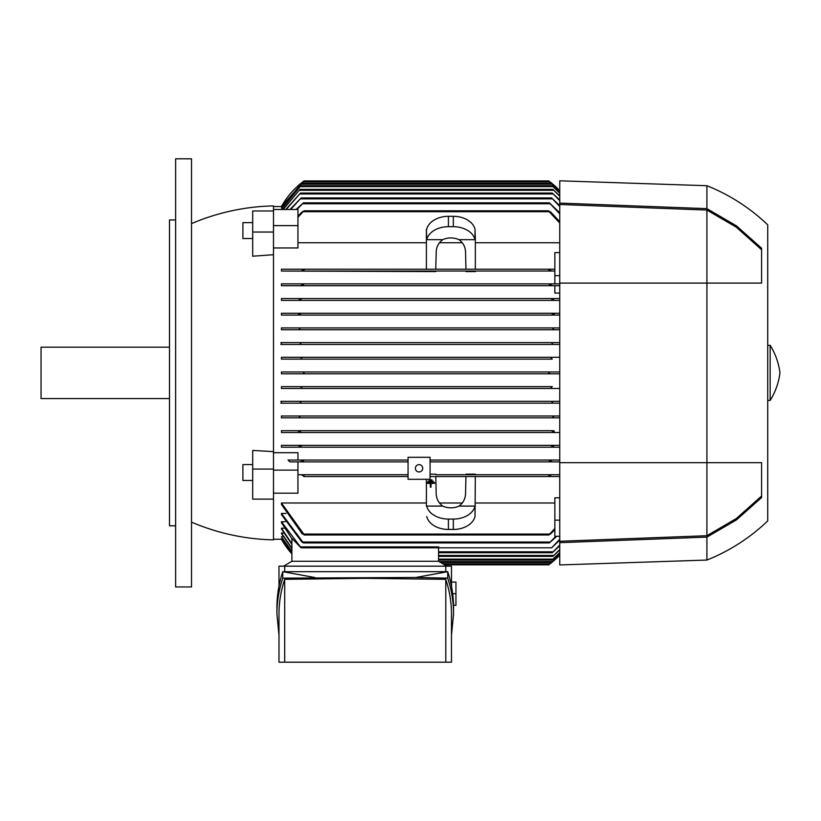 <?xml version="1.0" encoding="UTF-8"?>
<svg xmlns="http://www.w3.org/2000/svg" width="821" height="821" viewBox="0 0 821 821"><rect width="100%" height="100%" fill="white"/><g stroke="black" fill="none" stroke-linecap="round" stroke-linejoin="round"><path stroke-width="1.23" d="M428.08 481.824L428.08 481.209L433.293 481.209L433.293 481.824L428.08 482.245L433.293 481.824M430.358 483.179L426.766 483.179L426.766 482.563L434.596 482.563L434.596 483.179L431.015 483.179L431.015 487.161L430.358 487.161L430.358 483.179M430.358 483.59L426.766 483.179M431.015 483.59L434.596 483.179M430.358 487.161L431.015 487.161M429.383 480.48L429.383 479.864L431.99 479.864L431.99 480.48L429.383 480.901L431.99 480.48M175.622 372.878L175.622 586.964L191.519 586.964L191.519 158.802L175.622 158.802L175.622 372.878M175.622 219.966L169.506 219.966L169.506 525.799L175.622 525.799M169.506 347.191L41.05 347.191L41.05 398.575L169.506 398.575M191.519 223.63A220.202 220.202 0 0 1 273.485 205.897L273.485 209.488L297.951 209.488L297.951 247.952L273.485 247.952M273.485 254.715L252.694 256.214L252.694 232.035L273.485 232.035L273.485 470.115L297.951 470.115L297.951 461.884L408.058 461.884L290.059 461.884L288.038 460.047L408.058 460.047L288.038 460.047M273.485 469.068L252.694 469.068L252.694 450.442L273.485 451.622M297.951 470.115L297.951 493.164L273.485 493.164L273.485 539.869A220.202 220.202 0 0 1 191.519 522.125M297.951 225.621L273.485 225.621L273.485 232.035M559.748 447.199L281.439 447.199L281.439 445.362L559.748 445.362L281.439 445.362M559.748 432.523L281.439 432.523L281.439 430.686L553.498 430.697M559.748 417.838L281.439 417.838L281.439 416.001L559.748 416.001L554.175 416.001L552.872 416.924L553.672 417.838L552.872 416.924M559.748 403.162L281.439 403.162L281.439 401.325L559.748 401.325L553.231 401.325L551.969 402.239L552.892 403.162L559.748 403.162M281.439 386.64L300.527 386.64L301.748 387.563L300.702 388.477L559.748 388.477L281.439 388.477L281.439 386.64L552.225 386.65M281.439 371.964L302.836 371.964L304.068 372.878L302.836 373.801L559.748 373.801L281.439 373.801L281.439 371.964L559.748 371.964L549.967 371.964L548.746 372.96M552.225 359.116L281.439 359.116L281.439 357.289L559.748 357.289L552.102 357.289L551.055 358.202L552.112 357.289L300.702 357.289L301.748 358.202L300.527 359.116L552.287 359.116L551.055 358.202M559.748 344.44L281.439 344.44L281.439 342.603L559.748 342.603L552.892 342.603L551.969 343.527L553.231 344.44L559.748 344.44M559.748 329.755L281.439 329.755L281.439 327.928L559.748 327.928L553.672 327.928L552.872 328.841L554.175 329.755L559.748 329.755M281.439 315.079L559.748 315.079L281.439 315.079L281.439 313.242L559.748 313.242L553.015 313.242L552.317 314.166M281.439 300.404L559.748 300.404L281.439 300.404L281.439 298.567L559.748 298.567M559.748 293.066L554.852 293.066L554.852 285.718L281.439 285.718L281.439 283.881L559.748 283.881M281.439 271.043L554.852 271.043L435.735 271.043L435.725 271.577L281.439 271.043L281.439 269.206L426.407 269.206L426.407 239.67L442.755 239.67A14.675 10.375 0 0 1 450.873 237.936A14.675 10.375 0 0 1 458.98 239.67L475.338 239.67L475.031 229.285A22.023 15.568 180 0 0 453.315 216.313L453.315 226.688A22.023 15.568 0 0 1 475.031 239.67L475.031 229.285M475.338 271.043L475.338 271.577L466.01 271.577L466 271.043M426.407 242.759L297.951 242.759M273.485 452.699L297.951 452.699L297.951 460.047M430.071 460.047L559.748 460.047L430.071 460.047M549.198 461.392L551.579 460.54M549.854 461.884L549.331 460.961L549.854 461.884L559.748 461.884L430.071 461.884L549.854 461.884M281.439 447.199L300.548 447.199L301.153 446.285L300.548 447.199L552.256 447.199L551.65 446.285L552.256 447.199M551.568 446.645L553.775 445.926M281.439 432.523L299.788 432.523L300.496 431.6L299.788 432.523L553.015 432.523L552.317 431.6M552.256 431.887L554.421 431.312M281.439 430.686L553.693 430.686M281.439 416.001L298.639 416.001L299.932 416.924L299.131 417.838L553.672 417.838M299.131 417.838L281.439 417.838M298.639 416.001L554.175 416.001M299.911 403.162L300.845 402.239L299.911 403.162L552.892 403.162M300.517 403.162L280.813 403.162M280.803 401.325L300.496 401.325M300.845 402.239L299.573 401.325L553.231 401.325M300.835 388.477L281.439 388.477M552.102 388.477L551.055 387.563L552.287 386.64L300.64 386.65M302.836 373.801L281.439 373.801M549.967 373.801L548.736 372.878M302.836 371.964L549.967 371.964M300.64 359.116L281.439 359.116M281.439 357.289L300.702 357.289M552.892 342.603L299.911 342.603L300.845 343.527L299.573 344.44L553.231 344.44M300.496 344.44L280.803 344.44M280.813 342.603L300.517 342.603M281.439 327.928L299.131 327.928L299.932 328.841L298.639 329.755L554.175 329.755M298.639 329.755L281.439 329.755M299.131 327.928L553.672 327.928M554.421 314.443L552.256 313.879M281.439 313.242L553.015 313.242M551.979 299.901L552.256 298.567L300.548 298.567L301.153 299.48M553.775 299.839L551.568 299.121M281.439 298.567L300.548 298.567M430.071 474.179L435.725 474.179L435.735 474.723L559.748 474.723L435.735 474.723M466 474.723L466.01 474.179L475.338 474.179L475.338 474.723M549.146 476.56L430.071 476.56L559.748 476.56L549.146 476.56L548.736 475.687L551.004 475.154M475.338 503.006L554.852 503.006M559.748 536.277L554.852 536.277L554.852 497.813L559.748 497.813M554.852 520.134L559.748 520.134M559.748 285.718L281.439 285.718M549.382 284.877L549.813 283.881M551.579 285.226L549.198 284.374M281.439 283.881L549.854 283.881M554.852 283.881L554.852 275.651L559.748 275.651M554.852 275.651L554.852 252.601L559.748 252.601M559.748 223.004L548.736 211.284L551.004 212.485M548.736 210.792L304.037 210.792L297.951 217.247M462.274 242.759L439.471 242.759M559.748 242.759L475.338 242.759M550.45 211.705L559.748 221.752M297.951 216.046L302.354 211.705M559.748 213.85L549.331 202.838L559.748 212.834M295.991 209.488L303.472 202.838L296.915 209.488M273.485 206.512L281.757 206.512M283.081 209.283L281.439 208.955L300.845 185.71L551.969 185.71L559.748 192.873M282.403 207.241L281.439 207.077L301.748 183.268L551.055 183.268L559.748 191.16M559.748 206.482L551.65 197.943L559.748 205.671M289.957 209.488L301.153 197.943L290.593 209.488M559.748 200.673L552.317 193.048L559.748 200.047M285.79 209.488L300.496 193.048L286.231 209.488M559.748 196.27L552.872 189.384L559.748 195.819M282.958 209.488L299.932 189.384L283.255 209.488M559.748 193.171L551.969 185.71M300.845 185.71L281.439 209.283M559.748 191.314L551.055 183.268M301.748 183.268L281.439 207.241M559.748 190.646L548.736 180.938A79.514 79.514 0 0 1 559.748 190.636M549.967 181.862L302.836 181.862L304.068 180.938L281.439 206.512A79.514 79.514 0 0 1 304.068 180.938L548.736 180.938L549.526 181.523M475.338 239.67L475.338 269.206L554.852 269.206L303.657 269.206L304.037 270.119M301.225 460.54L303.616 461.392M303.421 460.889L302.99 461.884M297.951 474.723L408.058 474.723L297.951 474.723M301.81 475.154L304.068 475.687L303.657 476.56L408.058 476.56L303.657 476.56M281.757 539.253L273.485 539.253M291.896 553.19L281.439 538.689L282.403 538.525M281.439 533.568L291.896 548.654L291.896 551.312L281.439 536.811L283.081 536.482M281.439 528.888L291.896 544.385L291.896 548.192L281.439 533.065L283.768 533.065M285.215 521.735L281.439 521.735L281.439 522.638L291.896 538.72L291.896 543.759L281.439 528.201L284.487 528.201M281.439 513.453L303.472 542.927L301.851 542.014L281.439 514.593L281.439 513.453L285.975 513.453M302.354 534.061L281.439 504.443L281.439 503.006L426.407 503.006M426.407 506.095L426.407 479.31M281.439 539.253A79.514 79.514 0 0 0 291.896 553.867L281.439 539.253M458.98 239.67C463.208 242.759 465.394 246.988 465.548 252.355L465.959 269.206L475.338 269.206M426.407 269.206L435.787 269.206L436.187 252.355C436.341 246.988 438.527 242.759 442.755 239.67M426.407 239.67L426.407 229.285L426.715 239.67A22.023 15.568 0 0 1 448.42 226.688L453.315 226.688M426.407 271.043L435.735 271.043M453.315 216.313L448.42 216.313A22.023 15.568 180 0 0 426.715 229.285M465.959 476.56L465.548 493.411C465.394 498.778 463.208 503.006 458.98 506.095A14.675 10.375 180 0 1 450.873 507.83A14.675 10.375 180 0 1 442.755 506.095L426.715 506.095A22.023 15.568 180 0 0 448.42 519.077L453.315 519.077L453.315 529.453A22.023 15.568 0 0 0 475.031 516.481L475.338 476.56M442.755 506.095C438.527 503.006 436.341 498.778 436.187 493.411L435.787 476.56M475.031 516.481L475.031 506.095L458.98 506.095M453.315 519.077A22.023 15.568 180 0 0 475.031 506.095L475.338 506.095M426.715 516.481A22.023 15.568 0 0 0 448.42 529.453L453.315 529.453M554.852 529.719L550.45 534.061M439.471 503.006L462.274 503.006M435.787 269.206L465.959 269.206M556.823 536.277L549.331 542.927L555.889 536.277M273.485 225.621L273.485 209.488M273.485 493.164L273.485 470.115M291.896 561.277L291.896 538.34L301.122 547.823L551.65 547.823L559.748 539.284M438.578 561.277L438.578 547.823M438.578 552.718L552.317 552.718L559.748 545.093M559.748 545.719L552.317 552.718M559.748 540.095L551.65 547.823M438.578 556.381L552.872 556.381L559.748 549.495M559.748 549.947L552.872 556.381M438.578 560.055L551.969 560.055L559.748 552.595M559.748 552.892L551.969 560.055M291.896 551.62L281.439 536.811M559.748 554.606L551.055 562.498L559.748 554.452M291.896 553.344L281.439 538.689M549.28 564.417L549.906 563.955M444.53 564.827L548.736 564.827A79.514 79.514 0 0 0 559.748 555.129M443.012 563.904L549.967 563.904L559.748 555.119M281.439 269.206L303.657 269.206M548.767 270.119L549.146 269.206M551.004 270.612L548.736 270.078M304.068 270.078L301.81 270.612M298.382 431.312L300.548 431.887M299.029 445.926L301.245 446.645M300.548 313.879L298.382 314.443M299.788 313.242L300.496 314.166M300.753 359.105L301.348 358.849M301.245 299.121L299.029 299.839M549.824 371.975L549.187 372.18M303.616 284.374L301.225 285.226M302.949 283.881L303.472 284.805M552.051 386.66L551.455 386.917M300.702 388.477L301.748 387.563M299.932 189.384L552.872 189.384M300.496 193.048L552.317 193.048M301.153 197.943L551.65 197.943M281.439 521.735L301.153 547.823L300.548 546.899L438.578 546.899M303.472 542.927L549.331 542.927M303.472 202.838L549.331 202.838M281.439 503.006L304.068 534.481L301.81 533.281M304.068 534.974L548.767 534.974L554.852 528.508M551.004 533.281L548.736 534.974M301.81 212.485L304.068 210.792M440.672 562.498L551.055 562.498M446.768 566.172L438.64 561.277L291.835 561.277L283.697 566.172M278.986 586.122L278.986 566.172L451.478 566.172L451.478 586.122M445.782 571.673L445.782 566.172M276.913 613.944L276.913 607.489C276.923 595.523 278.873 583.577 282.752 571.673L447.722 571.673C451.601 583.577 453.541 595.523 453.551 607.489L453.551 613.944C453.541 601.967 451.601 590.032 447.722 578.128L415.795 577.481L282.752 578.128C278.873 590.032 276.923 601.967 276.913 613.944L278.986 635.31M314.669 577.481L282.752 571.673L282.752 578.128M451.478 635.31L453.551 613.944M284.692 579.318C280.905 590.822 278.996 602.368 278.986 613.944L278.986 662.198L284.692 662.198L284.692 579.318L365.232 578.333L445.782 579.318C449.569 590.822 451.468 602.368 451.478 613.944L451.478 662.198L284.692 662.198M445.782 662.198L445.782 579.318M415.795 577.481L447.722 571.673L447.722 578.128M284.692 566.172L284.692 571.673M451.663 587.087L451.478 580.242M451.663 582.079L455.942 582.079L455.942 605.313L453.531 605.313M455.942 593.696L452.689 593.696M430.071 460.961L430.071 457.297L408.058 457.297L408.058 479.31L430.071 479.31L430.071 460.961M415.395 468.298A3.674 3.674 0 0 1 419.059 464.635A3.674 3.674 0 0 1 422.733 468.298A3.674 3.674 0 0 1 419.059 471.972A3.674 3.674 0 0 1 415.395 468.298M706.912 560.055A189.004 189.004 0 0 0 767.717 520.904L767.717 224.862A189.004 189.004 0 0 0 706.912 185.71L559.748 180.815L559.748 564.951L706.912 560.055L706.912 537.108L559.748 542.66M559.748 204.48L706.912 210.053L706.912 535.713L559.748 541.275M761.601 496.038L736.396 518.503L706.912 535.713M706.912 210.053L736.396 227.253L761.601 249.728M706.912 185.71L706.912 208.657L736.416 225.837L761.601 248.219L761.601 283.091L559.748 283.091M559.748 462.675L761.601 462.675L761.601 497.547L736.416 519.929L706.912 537.108M559.748 203.095L706.912 208.657M767.717 400.412L770.16 400.412L770.16 345.354L767.717 345.354M770.16 345.354A67.281 67.281 0 0 1 779.95 372.878A67.281 67.281 0 0 1 770.16 400.412M222.665 212.967L225.005 212.372M273.485 210.987L252.694 210.987L252.694 232.035M252.694 238.531L242.903 238.531L242.903 222.635L252.694 222.635M273.485 499.127L252.694 499.127L252.694 469.068M252.694 480.47L242.903 480.47L242.903 464.573L252.694 464.573M303.657 211.705L549.146 211.705M302.949 203.752L549.854 203.752M300.548 198.856L552.256 198.856M299.788 193.972L553.015 193.972M299.131 190.298L553.672 190.298M299.911 186.624L552.892 186.624M300.702 184.181L552.112 184.181M448.42 216.313L448.42 226.688M448.42 519.077L448.42 529.453M303.657 534.061L549.146 534.061L303.657 534.061M302.949 542.014L549.854 542.014L302.949 542.014M438.578 551.794L553.015 551.794M438.578 555.468L553.672 555.468M438.578 559.132L552.892 559.132M439.143 561.585L552.112 561.585"/></g></svg>
